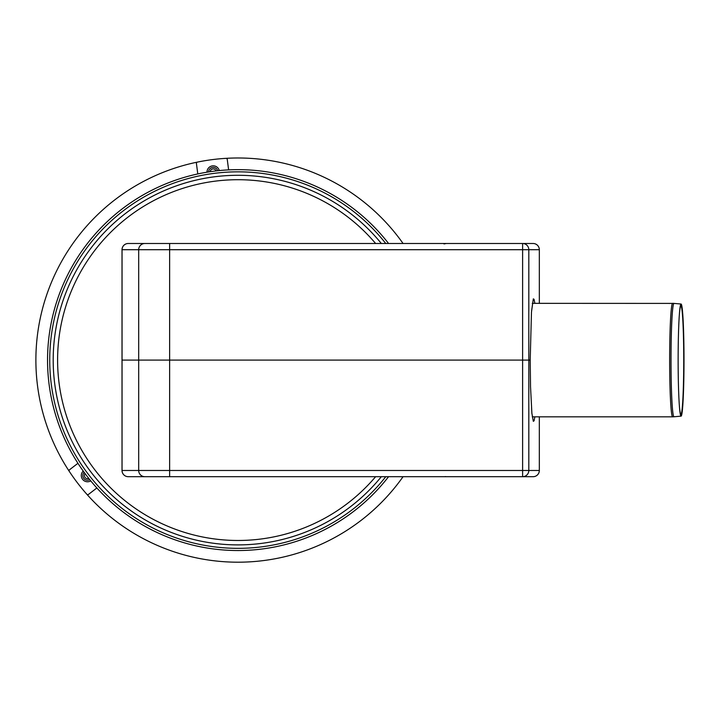 <?xml version="1.0" encoding="UTF-8"?>
<svg xmlns="http://www.w3.org/2000/svg" width="720" height="720" viewBox="0 0 720 720"><rect width="100%" height="100%" fill="white"/><g stroke="black" fill="none" stroke-linecap="round" stroke-linejoin="round"><path stroke-width="1.08" d="M679.257 404.226A54.207 2.835 90 0 0 680.913 414.297A54.207 2.835 90 0 0 683.739 360.09A54.207 2.835 90 0 0 680.913 305.883A54.207 2.835 90 0 0 679.257 315.963M673.974 303.408A15.543 15.525 -90 0 0 672.624 303.345A56.745 2.97 90 0 0 669.654 360.09A56.745 2.97 90 0 0 672.624 416.835L673.992 416.772A56.682 2.97 -90 0 1 671.013 360.216A56.682 2.97 -90 0 1 673.974 303.408A56.682 2.97 -90 0 1 673.992 303.408L532.278 303.345M684 360.09A56.061 2.934 90 0 0 681.075 304.029A56.061 2.934 90 0 0 679.311 315.198A56.061 2.934 90 0 0 679.311 404.982A56.061 2.934 90 0 0 681.075 416.151A56.061 2.934 90 0 0 684 360.09M385.776 476.694A188.244 188.244 0 0 1 110.187 498.312A188.244 188.244 0 0 1 110.187 221.868A188.244 188.244 0 0 1 385.776 243.495M388.566 476.694A190.449 190.449 0 0 1 109.116 500.31A190.449 190.449 0 0 1 109.116 219.87A190.449 190.449 0 0 1 388.566 243.495M212.418 165.879A6.219 6.219 0 0 0 207.009 172.179A6.219 6.219 0 0 1 219.267 170.568A6.219 6.219 0 0 0 212.418 165.879M212.625 167.418A4.662 4.662 0 0 0 208.566 171.927A4.662 4.662 0 0 1 217.701 170.73A4.662 4.662 0 0 0 212.625 167.418M216.126 170.901A3.105 3.105 0 0 0 210.141 171.693M83.214 471.06A6.219 6.219 0 0 0 90.738 480.87A6.219 6.219 0 0 1 83.214 471.06M82.845 475.551A4.662 4.662 0 0 1 84.132 472.338A4.662 4.662 0 0 0 89.748 479.646M85.077 473.616A3.105 3.105 0 0 0 88.749 478.404M197.793 173.934L196.362 163.053L196.983 162.189A202.104 202.104 0 0 0 87.102 494.55L88.155 494.658L96.867 487.971M69.057 471.033L69.228 469.989L77.931 463.302M403.065 243.495A202.104 202.104 0 0 0 226.377 158.319L227.196 158.994L228.627 169.875M226.377 158.319A202.104 202.104 0 0 0 196.983 162.189M87.102 494.55A202.104 202.104 0 0 0 403.065 476.694M169.632 243.495L169.632 360.09L522.612 360.09L522.612 470.475L169.632 470.475L169.632 360.09L528.822 360.09L528.822 470.475L522.612 470.475L522.612 476.694L533.115 476.694A6.219 6.21 -90 0 0 539.325 470.475L528.822 470.475A6.219 6.21 90 0 1 522.612 476.694L128.232 476.694L169.632 476.694L169.632 470.475L122.013 470.475L122.013 360.09L169.632 360.09L138.681 360.09L138.681 249.705L522.612 249.705L522.612 243.495L128.232 243.495A6.219 6.192 90 0 0 122.049 249.705L138.681 249.705A6.219 6.192 -90 0 1 144.873 243.495M534.861 416.835L534.078 420.813L533.322 421.326L531.882 413.271L530.532 386.739L530.199 360.09L528.822 360.09L528.822 249.705L539.334 249.705A6.219 6.21 -90 0 0 533.115 243.495L522.612 243.495A6.219 6.21 90 0 1 528.822 249.705L522.612 249.705L522.612 360.09L530.199 360.09L531.468 312.075L533.322 298.854L534.078 299.367L534.861 303.345M144.873 476.694A6.219 6.192 -90 0 1 138.681 470.475L138.681 360.09L122.013 360.09L122.013 249.705A6.219 6.219 0 0 1 128.232 243.495L362.628 243.495M363.087 243.495L522.612 243.495M122.049 249.705L122.049 470.475A6.219 6.192 90 0 0 128.232 476.694A6.219 6.219 0 0 1 122.013 470.475M539.325 470.475L539.325 416.835L539.334 470.475A6.219 6.219 0 0 1 533.115 476.694M375.624 476.694A180.387 180.387 0 0 1 57.6 360.09A180.387 180.387 0 0 1 375.624 243.495M381.339 476.694A184.779 184.779 0 0 1 53.199 360.09A184.779 184.779 0 0 1 381.339 243.495M539.334 249.705L539.334 303.345L539.325 249.705A6.219 6.219 0 0 0 533.115 243.495M681.075 304.029L673.992 303.408M681.075 416.151L673.992 416.772M532.278 416.835L672.624 416.835M444.006 243.936L446.31 243.495M446.31 476.694L445.194 476.586"/></g></svg>
